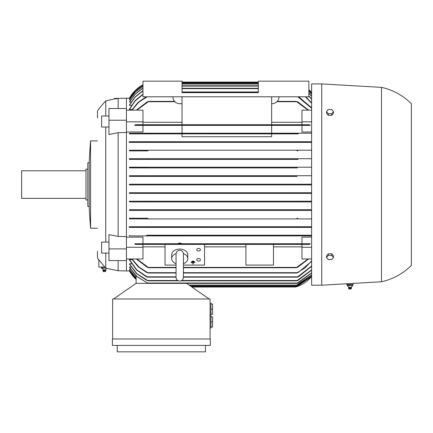 <?xml version="1.0" encoding="UTF-8"?>
<svg xmlns="http://www.w3.org/2000/svg" width="433" height="433" viewBox="0 0 433 433"><rect width="100%" height="100%" fill="white"/><g stroke="black" fill="none" stroke-linecap="round" stroke-linejoin="round"><path stroke-width="0.65" d="M176.058 254.133L176.058 277.385C176.28 279.621 177.503 280.844 179.738 281.066C181.968 280.844 183.197 279.621 183.413 277.385L183.413 254.16M118.155 108.521L118.155 98.394L129.635 98.167M126.425 98.167L126.425 132.503L118.155 132.714L118.155 236.407L126.425 236.624L126.425 270.955L129.635 270.955M132.141 109.544L129.413 109.544L129.413 109.154L135.101 100.667L142.971 94.129M131.594 105.289L129.413 105.289L129.413 104.992L135.188 96.819L142.971 90.632M131.064 102.123L129.413 101.912L135.21 93.988L142.971 88.007M130.566 99.926L129.413 99.785L135.226 92.029L142.971 86.183M130.089 98.621L129.413 98.551L135.237 90.887L142.971 85.117M308.87 89.728A34.467 34.467 0 0 1 311.625 92.586L308.87 89.728M129.413 184.907L129.413 184.214L148.34 184.214L149.407 184.561L148.34 184.907L129.413 184.907L311.625 184.907L296.61 184.907L295.544 184.561L296.367 184.896M136.103 279.415L129.413 270.955A34.467 34.467 0 0 0 136.103 279.415L129.413 270.571L130.089 270.501M129.413 270.571L136.103 279.004L136.103 277.943L129.413 269.337L130.566 269.196M129.413 269.337L136.103 277.813L136.103 276.016L129.413 267.21L131.064 266.999M129.413 263.832L137.007 273.84L148.254 280.838L147.047 280.492L136.763 273.878L129.413 264.13L129.413 263.832L131.594 263.832M129.413 259.578L136.736 269.824L147.642 277.163L146.462 276.817L136.46 269.889L129.413 259.968L129.413 259.578L132.141 259.578M311.625 276.535A34.467 34.467 0 0 1 295.544 287.041L296.61 286.695L311.625 276.535M311.625 285.201L321.735 285.201L381.478 281.759L381.478 87.369L321.735 83.921L311.625 83.921L311.625 285.201M126.425 132.503L126.425 236.624M177.254 243.703L179.738 243L182.217 243.703M148.34 184.214L296.54 184.22M142.971 84.781A34.467 34.467 0 0 0 129.413 98.167L135.242 90.529L142.971 84.781M105.749 127.037L105.749 242.085M126.425 248.899L108.964 248.899L108.964 234.643L118.155 236.407M118.171 98.394L114.442 98.394L114.442 98.854L116.309 98.794M381.478 87.369A60.663 60.663 0 0 1 411.35 103.682L411.35 265.44A60.663 60.663 0 0 1 381.478 281.759M353.22 283.388L353.22 284.513L346.784 284.513L346.784 283.756M108.964 127.037L101.614 127.037L101.614 116.006L108.964 116.006M97.474 117.928L97.474 111.032A91.91 91.91 0 0 1 105.749 100.921L105.749 116.006M97.474 251.194L97.474 258.09A91.91 91.91 0 0 0 98.854 259.989M98.854 259.805L104.835 267.053L98.854 267.053L98.854 259.805M101.452 268.2L101.452 267.28L101.912 267.053L104.732 267.053L105.749 268.157L105.749 253.116M108.964 253.116L101.614 253.116L101.614 242.085L108.964 242.085M105.749 100.921L114.756 98.854M116.012 98.843C114.377 99.162 114.377 99.162 116.012 98.843M183.392 253.586A8.043 5.689 0 0 1 187.776 258.653A8.043 5.689 0 0 1 183.413 263.708M176.058 263.708A8.043 5.689 0 0 1 171.695 258.653L171.695 254.75A8.043 5.689 0 0 1 179.738 249.062A8.043 5.689 0 0 1 187.776 254.75L187.776 258.653M196.739 259.789A1.84 1.299 0 0 1 198.579 258.49A1.84 1.299 0 0 1 200.414 259.789A1.84 1.299 0 0 1 198.579 261.088A1.84 1.299 0 0 1 196.739 259.789M196.739 249.717A1.84 1.299 0 0 1 198.579 248.412A1.84 1.299 0 0 1 200.414 249.717A1.84 1.299 0 0 1 198.579 251.016A1.84 1.299 0 0 1 196.739 249.717M105.495 268.103C107.931 268.655 107.931 268.655 105.495 268.103M210.065 327.943L210.985 327.943L210.985 315.993L210.065 315.993M210.065 315.072L210.985 315.072L210.985 303.127L210.065 303.127M347.612 284.741L352.646 284.741L352.646 285.661M101.452 267.28L104.775 267.101M351.217 287.355L348.781 287.355L348.505 287.983L351.493 287.983L351.217 287.355L352.538 285.829M349.886 285.634L347.217 285.634M352.543 285.634L349.593 285.634M352.662 285.634L352.375 285.634L352.662 285.634M105.863 270.522L105.836 270.798L102.902 270.798L102.875 270.522L105.863 270.522A1.494 1.494 0 0 0 105.587 269.889A2.755 2.755 0 0 1 106.832 268.406M101.479 268.211A2.755 2.755 0 0 1 103.151 269.889L105.587 269.889M90.584 184.561L90.584 228.218A459.094 459.094 0 0 1 89.203 206.389L89.203 162.732A459.094 459.094 0 0 1 90.584 140.904L90.584 184.561M102.875 270.522A1.494 1.494 0 0 1 103.151 269.889M350.936 289.017L351.466 288.259L348.533 288.259L348.505 287.983M89.203 162.732L87.823 162.732L87.823 206.389L89.203 206.389M351.033 289.017L348.966 289.017L348.533 288.259M105.836 270.798L105.403 271.556L103.335 271.556L102.902 270.798M87.823 169.168L85.988 169.168L85.988 199.954L87.823 199.954M85.988 170.775L21.65 170.775L21.65 198.346L85.988 198.346M205.469 345.404L205.469 351.84L117.235 351.84L117.235 345.404M326.558 257.511L328.284 255.4L331.732 255.4L333.459 257.511L331.732 259.627L328.284 259.627L326.558 257.511L326.558 255.887L328.284 253.776L328.284 255.4M326.558 111.611L328.284 109.495L331.732 109.495L333.459 111.611L331.732 113.722L328.284 113.722L326.558 111.611L326.558 113.235L328.284 115.346L328.284 113.722M210.985 304.047L212.592 304.047L212.592 314.152L210.985 314.152M210.985 316.913L212.592 316.913L212.592 327.023L210.985 327.023M102.994 268.173L101.365 268.173M105.998 268.173L102.74 268.173M106.664 268.363L105.831 268.173M347.342 285.634L347.623 285.634M331.732 255.4L331.732 253.776L333.459 255.887L333.459 257.511M331.732 253.776L328.284 253.776M328.284 115.346L331.732 115.346L331.732 113.722M331.732 115.346L333.459 113.235L333.459 111.611M212.592 309.097L210.985 309.097M212.592 321.968L210.985 321.968M210.297 345.404L112.412 345.404L112.412 338.969L210.297 338.969L210.297 345.404M102.908 268.2L102.908 267.28M352.392 285.661L352.646 284.741M349.745 285.661L349.745 284.741M347.358 285.661L347.358 284.741M171.695 258.653A8.043 5.689 0 0 1 176.079 253.586M278.998 96.786A6.896 6.896 0 0 1 272.108 103.682L271.648 103.682M182.033 103.682L179.738 103.682A6.896 6.896 0 0 1 172.843 96.786M182.033 92.651L182.033 81.16L142.971 81.16L142.971 96.786L308.87 96.786L308.87 81.16L258.317 81.16L258.317 92.651L182.033 92.651M210.065 338.969L210.065 298.992L112.64 298.992L112.64 338.969M245.912 243.703L273.483 243.73L245.912 243.703M165.033 243.703L204.549 243.73L165.033 243.703M108.964 248.899L108.964 260.601L126.425 260.601M126.425 108.521L108.964 108.521L108.964 134.484L118.155 132.714M296.188 244.071L296.426 244.418L296.188 244.071L296.426 244.418L273.483 244.418L273.483 265.083L245.912 265.083L245.912 244.418L301.974 244.418L301.974 247.275L311.625 247.275M148.524 244.418L135.432 244.418L134.69 243.73L310.261 243.73L309.519 244.418L148.524 244.418L148.757 244.071L148.524 244.418L245.912 244.418L204.549 244.418L204.549 265.083L183.413 265.083M209.15 298.992L186.628 283.366L136.081 283.366L113.56 298.992M136.103 283.366L136.103 275.994L148.07 283.366L296.881 283.366L311.625 272.828M118.155 260.601L118.155 270.728L126.425 270.955M297.942 267.118L295.988 267.675M136.823 258.977L148.757 267.74L176.058 267.74M183.413 267.74L296.188 267.74L308.128 258.977M148.957 267.675L147.009 267.118M147.388 267.394L136.335 258.977M176.058 265.083L165.033 265.083L165.033 244.418L142.971 244.418L142.971 258.977L126.425 258.977M142.971 246.864L165.033 246.864M204.549 246.864L245.912 246.864M273.483 246.864L301.974 246.864M126.425 121.846L142.971 121.846L142.971 124.704L271.648 124.704L271.648 96.786M182.033 124.704L182.033 96.786M296.188 125.05L296.426 124.704L296.361 125.132M297.558 133.862L129.413 133.894L129.413 133.207L182.033 133.207L182.033 125.391L134.69 125.391L135.432 124.704L148.524 124.704L148.757 125.05L148.524 124.704L148.757 125.05L148.524 124.704L309.519 124.704L310.261 125.391L142.971 125.391L142.971 131.989L126.425 131.989M301.974 122.258L271.648 122.258M182.033 122.258L142.971 122.258M271.648 124.704L296.426 124.704M308.128 110.144L296.188 101.382L277.244 101.382M136.823 110.144L148.757 101.382L174.596 101.382M295.988 101.446L297.942 102.009M147.009 102.009L148.957 101.446M136.335 110.144L147.388 101.728M118.155 98.394L115.952 98.865M295.988 244.272L297.942 243.871M147.009 243.871L148.957 244.272M126.425 247.275L142.971 247.275M126.425 120.222L108.964 120.222M142.971 121.846L142.971 110.144L126.425 110.144M148.957 124.85L147.009 125.251M297.942 125.251L295.988 124.85M147.388 125.391L297.563 125.391M321.735 83.921L321.735 285.201M297.758 141.71L297.303 142.051L297.758 141.71L311.625 141.71L129.413 141.71L297.758 141.71M147.642 142.051L147.193 141.71L147.642 142.051M297.612 142.224L298.045 142.349M146.933 142.343L147.339 142.224M148.227 150.576L147.047 150.901L129.413 150.901L129.413 150.208L297.287 150.208L296.697 150.554L297.287 150.208L311.625 150.208M129.413 150.901L147.225 150.89M147.447 150.868L147.864 150.765M297.563 158.711L296.881 159.057L297.558 158.711L311.625 158.711L129.413 158.711L297.558 158.711M148.752 167.636L129.413 167.901L129.413 167.214L296.962 167.214L296.134 167.56L296.962 167.214L311.625 167.214M147.929 167.89L148.47 167.777M296.832 175.717L295.885 176.058L296.827 175.717L311.625 175.717L129.413 175.717L296.827 175.717M148.118 175.717L149.066 176.058L147.956 176.404L296.995 176.404L295.885 176.058M148.47 176.355L148.995 176.155M296.61 184.907L148.384 184.907M296.535 193.394L295.885 193.064L296.876 192.723M147.989 192.717L311.625 192.717L147.956 192.717L149.066 193.064L148.118 193.405L311.625 193.405L129.413 193.405L129.413 192.717L147.956 192.717L129.413 192.717M295.885 193.064L296.264 193.345M311.625 210.411L129.413 210.411L147.388 210.411L148.07 210.065L147.388 210.411L297.558 210.411L296.859 210.102M296.697 218.568L297.287 218.914L296.697 218.568L297.72 218.232M297.503 218.259L297.087 218.356M311.625 218.914L129.413 218.914L129.413 218.221L147.047 218.221L148.254 218.568L147.691 218.914M298.018 226.778L297.612 226.897M147.339 226.897L146.901 226.773M146.706 226.74L311.625 226.724L129.413 226.724L129.413 227.417L311.625 227.417L297.758 227.417L297.303 227.071M147.648 227.071L147.193 227.417L129.413 227.417M147.393 235.265L311.625 235.227L146.998 235.227M296.665 235.574L297.022 235.915L296.665 235.574M191.429 286.695L296.562 286.711M295.755 286.976L191.927 287.041M311.625 276.173L296.995 286.235L295.885 286.581L311.625 276.108M191.267 286.581L295.885 286.581M311.625 275.015L297.282 285.087L296.134 285.434L311.625 274.885M189.611 285.434L296.134 285.434M311.625 273.028L298.012 283.02L296.881 283.366M129.413 266.999L136.952 276.617L148.07 283.366M311.625 270.154L297.904 280.492L296.697 280.838L311.625 269.878M148.254 280.838L178.466 280.838M181.01 280.838L296.697 280.838M311.625 266.3L298.489 276.817L297.303 277.163L311.625 265.943M147.642 277.163L176.058 277.163M183.413 277.163L297.303 277.163M298.386 272.384L296.529 272.979M132.06 258.977L138.912 267.069L148.286 273.023L176.058 273.023M183.413 273.023L296.665 273.023L305.168 267.805L311.625 260.861M148.422 272.979L146.56 272.384M146.998 272.682L138.333 266.977L131.767 258.977M308.61 258.977L297.563 267.394M311.625 258.977L301.974 258.977L301.974 247.275M148.286 235.574L147.924 235.915L297.022 235.915L129.413 235.915L129.413 235.227M296.529 235.741L298.386 235.4M146.56 235.4L148.422 235.741M147.047 218.221L129.413 218.221M296.881 210.065L298.012 209.724L311.625 209.724L129.413 209.724L298.012 209.724M146.939 209.724L148.07 210.065M147.664 201.221L148.817 201.567L147.983 201.908L296.962 201.908L296.134 201.567L297.282 201.221L311.625 201.221L129.413 201.221L297.282 201.221M295.544 184.561L296.61 184.214L311.625 184.214L129.413 184.214M147.664 167.901L297.282 167.901L296.134 167.56M147.983 167.214L148.817 167.56M147.388 158.711L148.07 159.057L146.939 159.398L298.012 159.398L296.881 159.057M297.904 150.901L296.697 150.554M147.658 150.208L148.254 150.554M298.97 142.197L297.217 141.91M147.729 141.91L145.981 142.197M146.462 142.397L311.625 142.397L129.413 142.397L129.413 141.71M298.386 133.721L296.529 133.38M148.422 133.38L146.56 133.721M296.665 133.553L297.022 133.207L311.625 133.207L271.648 133.207L271.648 125.391L301.974 125.391L301.974 131.989L311.625 131.989M148.286 133.553L147.924 133.207L148.286 133.553L147.924 133.207L297.022 133.207M182.033 133.207L271.648 133.207M301.974 124.704L301.974 110.144L311.625 110.144M297.563 101.728L308.61 110.144M182.033 91.964L258.317 91.964M182.033 88.283L258.317 88.283M182.033 85.756L258.317 85.756M182.033 83.688L258.317 83.688M182.033 82.541L258.317 82.541M182.033 82.081L258.317 82.081M142.971 85.177L135.237 90.952L129.413 98.621M142.971 86.302L135.226 92.159L129.413 99.926M142.971 88.191L135.21 94.183L129.413 102.123M142.971 90.881L135.183 97.089L129.413 105.289M142.971 94.454L135.096 101.024L129.413 109.544M131.767 110.144L138.035 102.421L146.251 96.786M147.117 96.786L138.582 102.345L132.06 110.144M147.924 235.915L129.413 235.915M273.483 243.73L301.974 243.73L301.974 237.132L311.625 237.132M126.425 237.132L142.971 237.132L142.971 243.73L165.033 243.73M204.549 243.73L245.912 243.73M129.413 133.207L147.924 133.207M297.953 133.894L271.648 133.894L271.648 136.725L182.033 136.725L182.033 133.894L129.413 133.894M271.648 133.894L182.033 133.894M146.765 142.397L129.002 142.397M146.939 159.398L129.413 159.398L129.413 158.711M147.956 176.404L129.413 176.404L129.413 175.717M148.118 193.405L129.413 193.405M147.983 201.908L129.413 201.908L129.413 201.221M129.413 210.411L129.413 209.724M297.217 227.211L298.97 226.924M145.981 226.924L147.729 227.211M311.625 261.321L297.953 272.682M311.625 235.915L297.022 235.915M129.002 226.724L146.765 226.724M297.287 218.914L129.413 218.914M311.625 201.908L129.413 201.908M296.995 176.404L129.413 176.404M129.413 167.901L297.282 167.901M129.413 167.214L296.962 167.214M129.413 159.398L298.012 159.398M129.413 150.208L297.287 150.208M301.974 121.846L311.625 121.846M311.625 108.261L297.828 96.786M298.694 96.786L311.625 107.801M311.625 103.178L305.352 96.786M305.774 96.786L311.625 102.821M311.625 99.244L308.87 96.169M308.87 95.904L311.625 98.968M311.625 96.294L308.87 93.317M308.87 93.127L311.625 96.094M311.625 94.237L308.87 91.331M308.87 91.201L311.625 94.107M311.625 93.014L308.87 90.14M308.87 90.08L311.625 92.949M147.193 227.417L297.758 227.417M194.287 261.916L191.835 262.133L194.287 261.916L194.287 261.592L193.675 261.592M191.835 261.916L191.835 261.592L192.452 261.592M191.224 262.393L194.899 262.393L193.215 262.609L193.215 264.016L192.912 264.016L192.912 262.609L191.224 262.609L191.224 262.068L191.835 262.068M194.287 262.068L194.899 262.068L194.899 262.393M193.675 261.44L192.452 261.656L193.675 261.44L193.675 261.115L192.452 261.115L192.452 261.44M148.524 267.394L176.058 267.394M183.413 267.394L296.426 267.394M148.524 101.728L174.927 101.728M276.914 101.728L296.426 101.728M190.769 286.235L296.827 286.235M189.113 285.087L296.962 285.087M147.388 283.02L297.558 283.02M147.658 280.492L177.768 280.492M181.703 280.492L297.287 280.492M147.193 276.817L176.058 276.817M183.413 276.817L297.758 276.817M147.924 272.682L176.058 272.682M183.413 272.682L297.022 272.682M182.033 92.305L258.317 92.305M182.033 88.63L258.317 88.63M182.033 86.102L258.317 86.102M182.033 84.034L258.317 84.034M182.033 82.887L258.317 82.887M182.033 82.427L258.317 82.427M183.413 253.949C183.197 251.719 181.968 250.49 179.738 250.274C177.546 250.453 176.318 251.676 176.058 253.949M90.584 228.218L97.474 228.218M351.466 288.259L351.493 287.983M90.584 140.904L97.474 140.904M347.466 285.829L348.781 287.355M107.357 268.525L118.155 270.728"/></g></svg>
